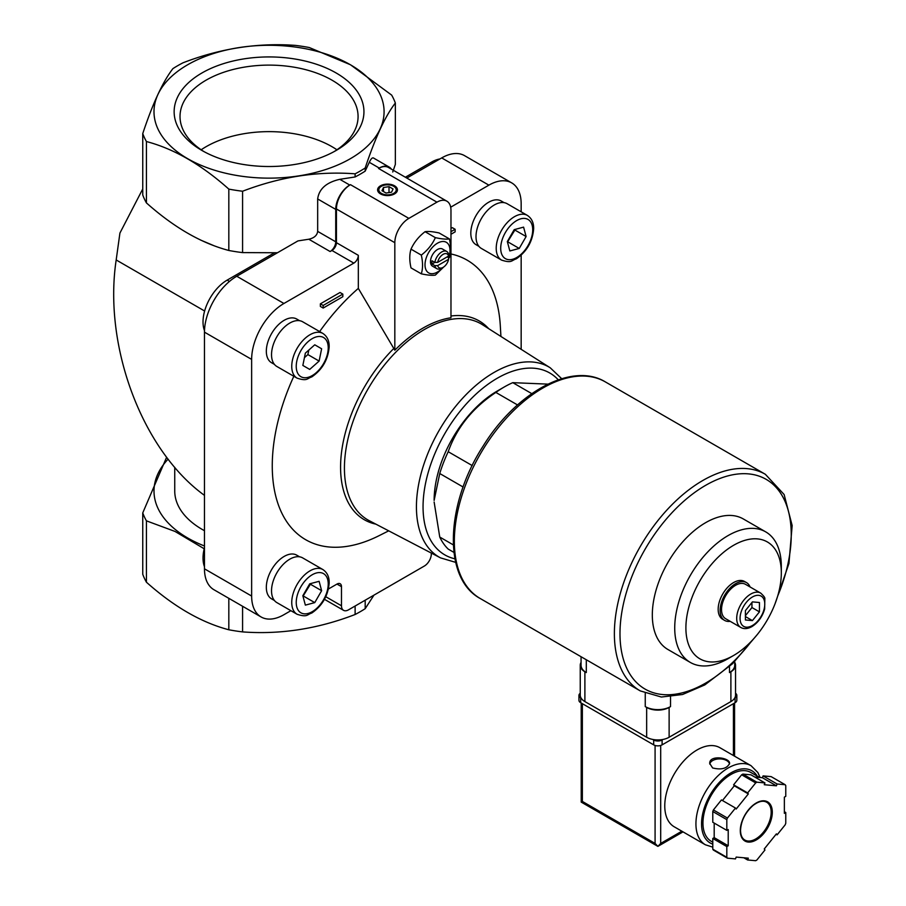 <?xml version="1.0" encoding="UTF-8"?>
<svg xmlns="http://www.w3.org/2000/svg" width="906" height="906" viewBox="0 0 906 906"><rect width="100%" height="100%" fill="white"/><g stroke="black" fill="none" stroke-linecap="round" stroke-linejoin="round"><path stroke-width="1.36" d="M299.626 556.828L296.772 555.174A25.209 14.553 120 0 0 284.167 556.42A25.209 14.553 120 0 0 267.689 578.64A25.209 14.553 120 0 0 271.551 598.843L274.416 600.497M504.11 202.661L501.245 201.007A25.209 14.553 120 0 0 488.64 202.253A25.209 14.553 120 0 0 472.173 224.473A25.209 14.553 120 0 0 476.035 244.677L478.889 246.33M299.626 320.713L296.772 319.059A25.209 14.553 120 0 0 284.167 320.305A25.209 14.553 120 0 0 267.689 342.525A25.209 14.553 120 0 0 271.551 362.728L274.416 364.382M450.973 253.974A161.415 93.193 -60 0 1 500.293 325.56L500.927 336.454M388.697 530.848L378.946 535.74A161.415 93.193 -60 0 1 283.148 515.707A161.415 93.193 -60 0 1 293.827 376.273M319.637 331.573A161.415 93.193 -60 0 1 358.323 288.391L358.323 255.333L336.432 242.695L336.432 208.98A19.853 11.461 120 0 1 350.463 184.665L349.761 185.062A19.853 11.461 120 0 0 335.73 209.377L335.73 241.8L317.666 231.381L317.666 198.958C319.003 188.924 326.387 182.378 339.807 179.32L355.118 176.953L355.118 173.827C317.791 170.974 280.271 176.772 242.582 191.234L242.582 252.604L277.451 252.751M290.871 610.689L283.929 614.698A45.662 26.365 120 0 1 261.098 616.963A45.662 26.365 120 0 1 251.642 596.057L251.642 359.399A45.662 26.365 120 0 1 283.929 303.476L353.838 263.114A6.353 3.669 120 0 0 358.323 255.333M328.436 589.002L336.987 584.064A6.353 3.669 120 0 1 340.169 583.747A6.353 3.669 120 0 1 341.483 586.658L341.483 605.786A9.921 5.73 120 0 0 343.533 610.327A9.921 5.73 120 0 0 348.504 609.84L424.302 566.069A9.921 5.73 120 0 0 431.324 553.917L431.324 553.079M521.165 349.32L521.165 255.186M521.165 211.811L521.165 203.793A45.662 26.365 120 0 0 511.709 182.887A45.662 26.365 120 0 0 488.878 185.152L450.69 207.191M320.373 303.838L340.022 292.491L342.83 294.11L323.17 305.458L320.373 303.838L320.373 306.432L323.17 308.051L342.83 296.704L342.83 294.11M450.973 228.425L452.32 227.655L455.129 229.275L450.973 231.676M453.917 552.388L448.21 549.093A99.264 57.305 -60 0 1 439.75 537.043L453.294 544.88M463.113 487.009L439.75 473.521A99.264 57.305 -60 0 1 448.21 451.709L472.219 465.571M517.519 404.937L495.854 392.434A99.264 57.305 -60 0 1 504.314 386.953A99.264 57.305 -60 0 1 512.785 382.66L531.777 393.634M439.75 473.521L434.133 500.418A89.332 51.574 -60 0 1 489.682 395.933A89.332 51.574 -60 0 1 497.303 391.007L504.314 386.953M547.892 384.133L512.785 382.66M434.133 502.037L439.75 537.043M495.854 392.434C472.615 407.893 456.737 427.643 448.21 451.709M394.823 350.203A113.714 65.651 -60 0 1 450.973 317.78L450.973 210.271A19.853 11.461 120 0 0 446.862 201.189A19.853 11.461 120 0 0 436.941 202.163L408.866 218.38A19.853 11.461 120 0 0 394.823 242.695L394.823 350.203L358.323 288.391M204.473 545.99A115.039 66.421 180 0 1 168.086 459.172M204.473 530.701A94.303 54.439 180 0 1 174.745 491.018L174.745 467.349M166.613 457.247L142.752 512.898L142.752 574.268A129.037 74.496 180 0 0 146.432 582.218L146.432 520.848A129.037 74.496 180 0 1 142.752 512.898M146.432 520.848L174.994 531.437L204.201 548.764M392.74 172.004L395.344 164.405L395.344 103.035C385.344 115.957 375.288 137.621 365.186 168.006L365.186 171.132A129.037 74.496 180 0 1 355.118 176.953M242.582 252.604A129.037 74.496 180 0 1 228.822 250.475C201.347 243.238 173.895 227.383 146.432 202.91A129.037 74.496 180 0 1 142.752 194.971L142.752 133.601C152.752 103.42 162.797 81.767 172.899 68.63A129.037 74.496 180 0 1 182.978 62.808C220.305 48.403 257.814 42.605 295.515 45.402A129.037 74.496 180 0 1 309.274 47.531L350.463 64.756L391.652 95.096A129.037 74.496 180 0 1 395.344 103.035M142.752 188.958L119.92 233.069L116.183 259.954C103.182 346.239 142.231 450.373 204.473 495.367M353.838 263.114L331.936 250.475L330.112 251.528A7.939 4.587 120 0 0 335.73 241.8M331.936 250.475A6.353 3.669 120 0 0 336.432 242.695M213.51 245.515L200.781 240.135M511.709 182.887L464.54 155.651A45.662 26.365 120 0 0 441.709 157.916L406.817 178.063M365.186 600.202L365.186 608.685A129.037 74.496 180 0 1 355.118 614.495C317.791 628.9 280.271 634.698 242.582 631.901A129.037 74.496 180 0 1 228.822 629.772C201.359 622.547 173.907 606.692 146.432 582.218M355.118 606.012L355.118 614.495M242.582 606.273L242.582 631.901M373.952 595.14L365.186 608.685M365.186 168.006A129.037 74.496 180 0 1 355.118 173.827M283.929 303.476L236.76 276.251L297.972 240.905L308.81 239.229C314.178 238.006 317.134 235.39 317.666 231.381M365.186 171.132L369.286 162.299C370.916 158.867 372.321 157.44 373.487 158.006L389.172 167.066A19.853 11.461 120 0 0 379.24 168.052L378.538 168.448A19.853 11.461 120 0 1 388.47 167.474L446.862 201.189M350.395 64.756A115.039 66.421 180 0 1 298.821 175.877A115.039 66.421 180 0 1 157.916 94.53A115.039 66.421 180 0 1 350.395 64.756M242.582 191.234A129.037 74.496 180 0 1 228.822 189.105C201.359 164.632 173.907 148.777 146.432 141.54A129.037 74.496 180 0 1 142.752 133.601M228.822 189.105L228.822 250.475M146.432 141.54L146.432 202.91M228.822 598.322L228.822 629.772M336.149 72.978A94.904 54.79 180 0 1 336.149 150.464A94.904 54.79 180 0 1 201.936 150.464A94.904 54.79 180 0 1 201.936 72.978A94.904 54.79 180 0 1 336.149 72.978M391.437 169.184A19.853 11.461 120 0 0 389.172 167.066M394.54 185.798A9.921 5.73 180 0 1 394.54 193.907A9.921 5.73 180 0 1 380.509 193.907A9.921 5.73 180 0 1 380.509 185.798A9.921 5.73 180 0 1 394.54 185.798M236.76 276.251A45.662 26.365 120 0 0 204.473 332.162L204.473 568.821A45.662 26.365 120 0 0 213.929 589.727L261.098 616.963M204.473 547.7A34.145 19.717 120 0 0 204.473 566.714M274.235 252.933L227.168 280.113A34.145 19.717 120 0 0 204.496 330.667M439.886 158.969A34.145 19.717 120 0 0 431.652 162.049L405.367 177.225M752.422 601.89L759.443 602.513L759.443 611.867L752.422 620.599L745.4 619.976L745.4 610.621L752.422 601.89M740.814 627.462L725.649 618.707A19.853 11.461 -60 0 1 725.649 595.786A19.853 11.461 -60 0 1 745.502 584.325L760.666 593.079A19.853 11.461 -60 0 0 740.814 604.54A19.853 11.461 -60 0 0 740.814 627.462C743.939 629.228 747.643 628.945 751.923 626.601C758.084 622.694 762.331 616.839 764.653 609.047L764.845 598.64C765.106 597.722 763.713 595.865 760.666 593.079M730.202 621.335A21.835 12.605 -60 0 1 724.653 620.429A21.835 12.605 -60 0 1 724.653 595.219A21.835 12.605 -60 0 1 746.499 582.603A21.835 12.605 -60 0 1 750.055 586.952M724.653 620.429L722.694 619.296A21.835 12.605 -60 0 1 722.694 594.076A21.835 12.605 -60 0 1 744.528 581.471L746.499 582.603M728.028 658.707L733.611 655.48A67.474 38.958 -60 0 1 685.899 627.937A67.474 38.958 -60 0 1 733.611 545.287A67.474 38.958 -60 0 1 781.323 572.841A67.474 38.958 -60 0 1 733.611 655.48L728.028 658.707A75.379 43.522 -60 0 1 690.338 662.445A75.379 43.522 -60 0 1 690.338 575.401A75.379 43.522 -60 0 1 765.717 531.879A75.379 43.522 -60 0 1 781.323 566.386L781.323 572.841M690.338 662.445L667.926 649.5A75.379 43.522 -60 0 1 667.926 562.467A75.379 43.522 -60 0 1 743.305 518.945L765.717 531.879M745.4 615.684L751.946 607.541L751.946 602.479M751.946 607.541L759.443 611.867M745.4 616.556L752.422 620.599M393.884 186.432A9.309 5.379 180 0 1 394.11 186.557L394.11 186.557A9.309 5.379 180 0 1 394.314 194.031M380.735 194.031A9.309 5.379 180 0 1 380.939 186.557A9.309 5.379 180 0 1 381.166 186.432M393.668 186.296L393.668 186.296A8.686 5.017 180 0 1 393.668 193.397A8.686 5.017 180 0 1 381.381 193.397A8.686 5.017 180 0 1 381.381 186.296A8.686 5.017 180 0 1 393.668 186.296M389.002 186.659L383.476 187.508L381.992 190.702L386.047 193.046L391.573 192.185L393.057 188.992L389.002 186.659L389.002 192.582M383.476 191.562L383.476 187.508M435.356 237.644C432.332 244.405 427.655 250.226 421.313 255.107C422.955 262.298 422.955 268.538 421.313 273.827L411.007 267.882C409.365 260.69 409.365 254.45 411.007 249.161C414.031 242.412 418.708 236.591 425.05 231.698C428.062 231.166 432.74 231.585 439.082 232.955L449.387 238.901C446.375 239.433 441.698 239.014 435.356 237.644L425.05 231.698M449.387 257.621C451.041 252.332 451.041 246.092 449.387 238.901M421.313 273.827C427.621 275.197 432.309 275.617 435.356 275.084L443.691 266.998M421.313 255.107L411.007 249.161M448.583 259.309A7.984 4.609 -60 0 1 443.113 267.361A7.984 4.609 -60 0 1 437.655 265.617L448.583 259.309L448.617 257.7L447.179 256.874M437.655 262.378L448.583 256.07A7.984 4.609 -60 0 0 443.113 254.337A7.984 4.609 -60 0 0 437.655 262.378L434.857 262.4A9.921 5.73 -60 0 1 439.716 253.454A9.921 5.73 -60 0 1 446.703 251.46A9.921 5.73 -60 0 1 448.617 254.461L448.583 256.07M443.113 267.361L441.732 268.153A9.921 5.73 -60 0 1 436.771 268.652A9.921 5.73 -60 0 1 434.857 265.639L437.655 265.617M434.857 265.639L432.026 264.008L434.835 262.389M434.857 262.4L432.026 260.769A9.921 5.73 120 0 0 432.026 264.008M436.771 268.652L432.536 266.205A9.921 5.73 -60 0 1 432.536 254.745A9.921 5.73 -60 0 1 442.456 249.003L446.703 251.46M442.921 267.474A17.667 10.204 -60 0 1 437.496 272.026A17.667 10.204 -60 0 1 425.163 262.457A17.667 10.204 -60 0 1 441.381 241.653A17.667 10.204 -60 0 1 448.617 257.78M323.17 305.458L323.17 308.051M450.973 234.269L455.129 231.868L455.129 229.275M322.898 333.453L302.683 321.789A25.81 14.904 120 0 0 289.773 323.068A25.81 14.904 120 0 0 272.921 345.809A25.81 14.904 120 0 0 276.874 366.488L297.089 378.153C307.474 381.517 306.908 378.402 311.777 376.919C322.242 369.705 328.04 359.739 329.161 347.021C329.354 340.905 327.259 336.386 322.898 333.453A25.81 14.904 120 0 0 309.988 334.733A25.81 14.904 120 0 0 293.136 357.474A25.81 14.904 120 0 0 297.089 378.153M305.356 353.136L302.842 365.435L309.716 369.41L319.116 361.075L321.63 348.776L314.756 344.801L305.356 353.136M527.371 215.401L507.156 203.725A25.81 14.904 120 0 0 494.257 205.005A25.81 14.904 120 0 0 477.394 227.757A25.81 14.904 120 0 0 481.358 248.437L501.562 260.101C511.958 263.465 511.392 260.35 516.261 258.867C526.726 251.653 532.513 241.687 533.645 228.969C533.827 222.853 531.743 218.335 527.371 215.401A25.81 14.904 120 0 0 514.472 216.681A25.81 14.904 120 0 0 497.609 239.422A25.81 14.904 120 0 0 501.562 260.101M523.589 227.134L514.2 229.66L507.326 241.562L509.84 250.962L519.229 248.448L526.114 236.534L523.589 227.134M322.898 569.568L302.683 557.903A25.81 14.904 120 0 0 289.773 559.183A25.81 14.904 120 0 0 272.921 581.924A25.81 14.904 120 0 0 276.874 602.603L297.089 614.268C307.474 617.632 306.908 614.517 311.777 613.034C322.242 605.82 328.04 595.854 329.161 583.136C329.354 577.02 327.259 572.501 322.898 569.568A25.81 14.904 120 0 0 309.988 570.848A25.81 14.904 120 0 0 293.136 593.589A25.81 14.904 120 0 0 297.089 614.268M319.116 581.312L309.716 583.826L302.842 595.74L305.356 605.129L314.756 602.615L321.63 590.701L319.116 581.312M507.462 242.106L514.88 230.045L526.114 236.534M508.006 241.959L519.229 248.448M314.756 344.801L321.63 348.776M304.439 357.644L307.881 354.586L308.81 350.078M307.881 354.586L319.116 361.075M302.989 596.273L310.396 584.223L321.63 590.701M303.521 596.125L314.756 602.615M204.088 151.664A89.026 51.404 180 0 1 180.022 116.512A89.026 51.404 180 0 1 234.971 69.026A89.026 51.404 180 0 1 331.992 80.17A89.026 51.404 180 0 1 358.074 116.512A89.026 51.404 180 0 1 334.008 151.664M201.177 149.773A89.026 51.404 180 0 1 331.992 146.693A89.026 51.404 180 0 1 336.919 149.773M581.063 656.725L581.063 665.276A17.871 10.317 0 0 0 586.295 672.569L586.295 659.749M581.063 662.354A15.878 9.173 0 0 0 580.248 665.276A15.878 9.173 0 0 0 584.891 671.754L586.295 672.569M580.248 665.276L580.248 695.095A15.878 9.173 0 0 0 584.891 701.584L646.658 737.246A15.878 9.173 0 0 0 669.126 737.246L730.893 701.584A15.878 9.173 0 0 0 735.536 695.095L735.536 665.276A15.878 9.173 0 0 0 734.721 662.354M670.531 706.601A17.871 10.317 0 0 1 645.253 706.601L646.658 707.416A15.878 9.173 0 0 0 669.126 707.416L670.531 706.601L670.531 696.816M734.721 661.607L734.721 665.276A17.871 10.317 0 0 1 729.489 672.569L730.893 671.754A15.878 9.173 0 0 0 735.536 665.276M760.1 777.507L757.858 772.524L751.051 765.695L719.885 747.699A45.662 26.365 120 0 0 684.698 759.941A45.662 26.365 120 0 0 664.766 805.887A45.662 26.365 120 0 0 674.223 826.793L705.389 844.788L712.784 847.144M712.637 767.96C721.357 770.077 727.008 768.582 729.579 763.452C730.179 757.563 709.138 754.585 709.726 763.452L712.637 767.96M747.631 859.987L755.683 860.7A47.644 27.508 120 0 0 756.906 859.987L764.958 849.975L764.256 848.979L776.408 833.86L777.11 834.856L785.162 824.845A47.644 27.508 120 0 0 785.774 823.26L785.774 812.535L784.37 813.339L784.37 797.133L785.774 796.329L785.774 785.593A47.644 27.508 120 0 0 785.162 784.721L777.11 784.007L776.408 785.808L764.256 784.721L764.958 782.92L756.906 782.195A47.644 27.508 120 0 0 755.683 782.909L747.631 792.92L748.333 793.916L736.182 809.035L735.479 808.039L727.427 818.05A47.644 27.508 120 0 0 726.816 819.636L726.816 830.36L728.22 829.556L728.22 845.762L726.816 846.578L726.816 857.303A47.644 27.508 120 0 0 727.427 858.175L735.479 858.899L736.182 857.087L748.333 858.175L747.631 859.987L743.803 857.767M714.188 823.067L714.188 837.654L712.784 838.469L712.784 849.194A47.644 27.508 120 0 0 713.396 850.077L727.427 858.175M712.784 849.194L726.816 857.303M735.479 808.039L721.436 799.941L713.396 809.941A47.644 27.508 120 0 0 712.784 811.527L726.816 819.636M713.396 809.941L727.427 818.05M764.958 782.92L750.915 774.811L742.875 774.098A47.644 27.508 120 0 0 741.64 774.8L755.683 782.909M742.875 774.098L756.906 782.195M754.755 777.031L762.376 777.71L763.078 775.898L771.119 776.612L785.162 784.721M712.784 811.527L712.784 822.263L726.816 830.36M741.64 774.8L733.6 784.811L734.302 785.808L722.467 800.53M655.083 745.457L655.083 843.418L657.892 846.374L581.21 802.104L582.365 801.436L582.365 703.69M683.022 831.867L657.892 846.374L660.701 843.418L660.701 745.457M759.5 777.45L750.881 772.478A39.705 22.922 120 0 0 720.281 783.112A39.705 22.922 120 0 0 702.954 823.067A39.705 22.922 120 0 0 711.176 841.244L712.784 842.172M784.37 811.719L785.774 812.535M763.078 775.898L777.11 784.007M762.376 777.71L776.408 785.808M733.6 784.811L747.631 792.92M734.302 785.808L748.333 793.916M714.188 837.654L728.22 845.762M712.784 838.469L726.816 846.578M776.091 834.267L777.11 834.856M735.536 693.271A5.957 3.443 180 0 1 736.838 695.423L736.838 700.281A5.957 3.443 180 0 1 735.094 702.716L662.105 744.857A5.957 3.443 180 0 1 653.679 744.857L580.689 702.716A5.957 3.443 180 0 1 578.934 700.281L578.934 695.423A5.957 3.443 180 0 1 580.248 693.271M736.838 695.423A5.957 3.443 180 0 1 735.094 697.858L734.664 698.107M663.101 739.421L662.105 739.998A5.957 3.443 180 0 1 653.679 739.998L652.682 739.421M581.12 698.107L580.689 697.858A5.957 3.443 180 0 1 578.934 695.423M729.523 763.996A9.921 5.73 0 0 0 719.579 758.9A9.921 5.73 0 0 0 709.783 764.075M394.823 242.695L336.432 208.98M204.631 311.018L116.183 259.954M488.878 185.152L441.709 157.916M379.24 168.052L369.286 162.299M436.941 202.163L378.538 168.448M349.761 185.062L339.807 179.32M408.866 218.38L350.463 184.665M335.73 209.377L317.666 198.958M330.112 251.528L308.81 239.229M251.642 359.399L204.473 332.162M251.642 596.057L204.473 568.821M341.483 605.786L325.786 596.726M341.483 586.658L336.987 584.064M227.168 280.113L229.456 281.426M431.652 162.049L433.102 162.887M450.973 316.013A114.802 66.274 -60 0 1 488.696 328.674M375.854 524.144A114.802 66.274 -60 0 1 341.2 455.254A114.802 66.274 -60 0 1 393.668 348.595M440.543 557.881L369.286 520.712A113.205 65.357 -60 0 1 367.87 389.229A113.205 65.357 -60 0 1 482.456 324.71L550.27 367.825A109.762 63.375 -60 0 0 439.161 430.384A109.762 63.375 -60 0 0 440.543 557.881L455.673 562.366M752.422 625.514A17.474 10.091 -60 0 1 741.72 610.293A17.474 10.091 -60 0 1 763.124 597.937A17.474 10.091 -60 0 1 752.422 625.514M454.914 558.809A105.005 60.623 -60 0 1 444.801 433.634A105.005 60.623 -60 0 1 558.255 379.807M312.242 338.629A22.627 13.069 120 0 0 298.38 374.348A22.627 13.069 120 0 0 326.092 358.346A22.627 13.069 120 0 0 312.242 338.629M516.714 220.566A22.627 13.069 120 0 0 502.853 256.285A22.627 13.069 120 0 0 530.576 240.283A22.627 13.069 120 0 0 516.714 220.566M312.242 574.744A22.627 13.069 120 0 0 298.38 610.463A22.627 13.069 120 0 0 326.092 594.461A22.627 13.069 120 0 0 312.242 574.744M480.248 598.526A125.073 72.208 -60 0 1 480.248 454.11A125.073 72.208 -60 0 1 605.321 381.89C572.014 361.471 516.035 392.445 483.023 446.262C445.458 504.087 442.547 578.402 480.248 598.526L640.282 690.916A125.073 72.208 -60 0 1 640.282 546.499A125.073 72.208 -60 0 1 765.343 474.291L605.321 381.89M751.833 640.78A121.098 69.921 -60 0 1 705.615 683.101A121.098 69.921 -60 0 1 621.527 614.098A121.098 69.921 -60 0 1 737.382 474.065A121.098 69.921 -60 0 1 777.71 595.967M584.891 701.584L584.891 671.754M646.658 737.246L646.658 707.416M645.253 706.601L645.253 693.384M729.489 672.569L729.489 666.601M669.126 737.246L669.126 707.416M730.893 701.584L730.893 671.754M751.051 765.695A45.662 26.365 120 0 0 715.865 777.926A45.662 26.365 120 0 0 695.933 823.882A45.662 26.365 120 0 0 705.389 844.788M740.293 830.689A22.627 13.069 120 0 0 764.302 832.829A22.627 13.069 120 0 0 764.302 800.825A22.627 13.069 120 0 0 740.293 830.689M733.418 755.513L733.418 703.69M681.856 831.198L660.701 843.418M655.083 843.418L582.365 801.436M757.235 776.148A41.687 24.066 120 0 0 724.087 777.79A41.687 24.066 120 0 0 701.55 823.882A41.687 24.066 120 0 0 712.784 844.132M744.811 840.032A21.835 12.605 120 0 0 766.657 827.427A21.835 12.605 120 0 0 766.657 802.218C763.045 800.225 758.503 801.323 753.011 805.502C745.23 812.512 741.074 820.802 740.53 830.36C740.644 835.219 742.071 838.446 744.811 840.032M735.094 697.858L735.094 702.716M662.105 739.998L662.105 744.857M653.679 739.998L653.679 744.857M580.689 697.858L580.689 702.716M343.533 610.327L324.461 599.319M561.72 378.697L550.27 367.825M640.282 690.916L661.391 697.031L682.58 694.494L704.8 684.913L732.501 663.77L757.257 634.585M775.049 603.758L788.945 563.487L792.161 525.559L784.12 494.517L765.343 474.291M581.21 802.104L581.21 703.011M734.573 756.182L734.573 703.011"/></g></svg>
